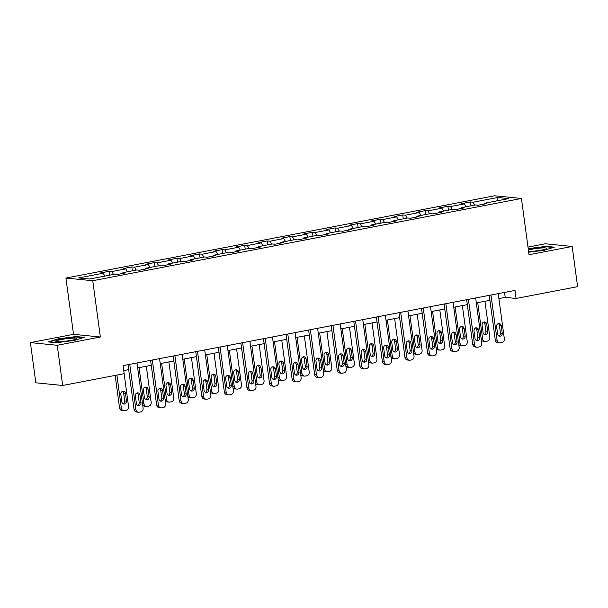 <?xml version="1.0" encoding="UTF-8"?>
<svg xmlns="http://www.w3.org/2000/svg" width="608" height="608" viewBox="0 0 608 608"><rect width="100%" height="100%" fill="white"/><g stroke="black" fill="none" stroke-linecap="round" stroke-linejoin="round"><path stroke-width="0.91" d="M30.4 342.608L57.228 345.283L100.358 337.007L73.53 334.332L30.4 342.608L35.834 382.804L62.67 385.48L124.176 373.677L123.09 365.636L515.006 290.419L516.093 298.46L577.6 286.657L572.166 246.46L545.33 243.778L528.002 247.106M73.53 334.332L65.922 278.054L494.593 195.784L521.428 198.459L92.75 280.729L65.922 278.054M497.724 197.486L473.123 202.206L470.478 201.947L461.791 203.612L464.436 203.878L450.543 206.545L447.898 206.279L439.212 207.944L441.864 208.21L427.964 210.877L425.319 210.611L416.64 212.276L419.284 212.542L405.392 215.209L402.747 214.943L394.06 216.608L396.705 216.874L382.812 219.541L380.167 219.275L371.48 220.947L374.133 221.206L360.232 223.873L357.588 223.607L348.908 225.279L351.553 225.538L337.66 228.205L335.008 227.939L326.329 229.611L328.974 229.877L315.081 232.537L312.436 232.279L303.749 233.943L306.394 234.209L292.501 236.869L289.856 236.611L281.177 238.275L283.822 238.541L269.929 241.209L267.277 240.943L258.598 242.607L261.242 242.873L247.35 245.541L244.705 245.275L236.018 246.939L238.663 247.205L224.77 249.873L222.125 249.607L213.438 251.271L216.091 251.537L202.198 254.205L199.546 253.939L190.866 255.611L193.511 255.869L179.618 258.537L176.974 258.271L168.287 259.943L170.932 260.201L157.039 262.869L154.394 262.61L145.707 264.275L148.36 264.541L134.467 267.201L131.814 266.942L123.135 268.607L125.78 268.873L111.887 271.54L109.242 271.274L100.556 272.939L103.2 273.205L78.599 277.924L89.619 279.026L114.228 274.299L116.873 274.565L125.56 272.901L122.907 272.635L136.8 269.967L139.452 270.233L148.132 268.569L145.487 268.303L159.38 265.635L162.024 265.901L170.711 264.237L168.066 263.971L181.959 261.303L184.604 261.569L193.291 259.897L190.638 259.639L204.531 256.971L207.184 257.237L215.863 255.565L213.218 255.307L227.111 252.639L229.756 252.905L238.442 251.233L235.798 250.967L249.69 248.307L252.335 248.566L261.022 246.901L258.37 246.635L272.262 243.975L274.915 244.234L283.594 242.569L280.949 242.303L294.842 239.636L297.487 239.902L306.174 238.237L303.529 237.971L317.422 235.304L320.066 235.57L328.753 233.905L326.101 233.639L340.001 230.972L342.646 231.238L351.325 229.573L348.68 229.307L362.573 226.64L365.218 226.906L373.905 225.234L371.26 224.975L385.153 222.308L387.798 222.574L396.484 220.902L393.832 220.643L407.732 217.976L410.377 218.234L419.056 216.57L416.412 216.304L430.304 213.644L432.957 213.902L441.636 212.238L438.991 211.972L452.884 209.304L455.529 209.57L464.216 207.906L461.571 207.64L475.464 204.972L478.108 205.238L486.788 203.574L484.143 203.308L508.744 198.588L497.724 197.486L496.85 200.868M122.634 273.463L122.907 272.635M111.887 271.54L113.514 274.436M125.78 268.873L127.406 271.776M145.213 269.124L145.487 268.303M134.467 267.201L136.093 270.104M148.36 264.541L149.986 267.436M167.793 264.792L168.066 263.971M157.039 262.869L158.673 265.772M170.932 260.201L172.566 263.104M190.365 260.46L190.638 259.639M179.618 258.537L181.245 261.44M193.511 255.869L195.138 258.772M212.944 256.128L213.218 255.307M202.198 254.205L203.824 257.108M216.091 251.537L217.717 254.44M235.524 251.796L235.798 250.967M224.77 249.873L226.404 252.776M238.663 247.205L240.297 250.108M258.104 247.464L258.37 246.635M247.35 245.541L248.976 248.444M261.242 242.873L262.869 245.776M280.676 243.132L280.949 242.303M269.929 241.209L271.556 244.104M283.822 238.541L285.448 241.444M303.255 238.8L303.529 237.971M292.501 236.869L294.135 239.772M306.394 234.209L308.028 237.105M325.835 234.46L326.101 233.639M315.081 232.537L316.707 235.44M328.974 229.877L330.6 232.773M348.407 230.128L348.68 229.307M337.66 228.205L339.287 231.108M351.553 225.538L353.18 228.441M370.986 225.796L371.26 224.975M360.232 223.873L361.866 226.776M374.133 221.206L375.759 224.109M393.566 221.464L393.832 220.643M382.812 219.541L384.438 222.444M396.705 216.874L398.331 219.777M416.138 217.132L416.412 216.304M405.392 215.209L407.018 218.112M419.284 212.542L420.911 215.445M438.718 212.8L438.991 211.972M427.964 210.877L429.598 213.78M441.864 208.21L443.49 211.113M461.297 208.468L461.571 207.64M450.543 206.545L452.17 209.441M464.436 203.878L466.062 206.781M483.869 204.128L484.143 203.308M473.123 202.206L474.749 205.109M57.228 345.283L62.67 385.48M100.358 337.007L92.75 280.729M521.428 198.459L529.036 254.737L572.166 246.46M498.894 298.589L505.218 297.373L516.093 298.46M123.758 370.584L128.683 369.641M137.659 367.916L151.255 365.302M160.238 363.584L173.835 360.97M182.818 359.252L196.414 356.638M205.39 354.912L218.986 352.306M227.97 350.58L241.566 347.974M250.549 346.248L264.146 343.642M273.121 341.916L286.718 339.31M295.701 337.584L309.297 334.978M318.28 333.252L331.877 330.638M340.852 328.92L354.456 326.306M363.432 324.588L377.028 321.974M386.012 320.249L399.608 317.642M408.584 315.917L422.188 313.31M431.163 311.585L444.76 308.978M453.743 307.253L467.339 304.646M476.315 302.921L489.919 300.306M103.2 273.205L104.834 276.108M504.541 292.425L505.218 297.373M470.478 201.947L471.002 205.831M447.898 206.279L448.423 210.163M425.319 210.611L425.843 214.495M402.747 214.943L403.271 218.827M380.167 219.275L380.692 223.159M357.588 223.607L358.112 227.498M335.008 227.939L335.54 231.83M312.436 232.279L312.96 236.162M289.856 236.611L290.381 240.494M267.277 240.943L267.809 244.826M244.705 245.275L245.229 249.158M222.125 249.607L222.65 253.49M199.546 253.939L200.078 257.83M176.974 258.271L177.498 262.162M154.394 262.61L154.918 266.494M131.814 266.942L132.339 270.826M109.242 271.274L109.767 275.158M528.694 252.214L544.396 250.23L554.321 247.144L546.242 246.339L528.208 248.626M56.324 342.722L74.328 340.442L84.254 337.364L76.175 336.558L58.17 338.831L48.245 341.916L56.324 342.722M553.242 247.486L545.976 246.757L528.268 249.044L528.238 248.619M546.303 246.787L546.242 246.339M58.224 339.256L58.17 338.831M76.236 337.007L76.175 336.558M498.226 293.641L504.336 338.808A3.268 2.926 95.7 0 1 501.874 342.578L500.43 342.851A3.268 2.926 95.7 0 1 497.093 340.191L490.99 295.024M489.25 295.366L495.284 340.016L497.093 340.191M502.246 333.268A2.614 2.341 -84.3 0 1 497.618 334.157L496.576 326.435A2.614 2.341 -84.3 0 1 501.205 325.546L502.246 333.268L500.437 333.085A2.614 2.341 -84.3 0 1 498.788 336.019M498.218 323.509A2.614 2.341 -84.3 0 1 499.388 325.371L500.437 333.085M499.67 342.889L497.853 342.707A3.268 2.926 -84.3 0 1 495.284 340.016M484.948 301.264L489.828 337.356A3.268 2.926 95.7 0 1 487.373 341.134L485.921 341.407A3.268 2.926 95.7 0 1 482.592 338.747L477.713 302.655M484.287 334.567A2.614 2.341 95.7 0 0 485.929 331.641L484.888 323.92A2.614 2.341 95.7 0 0 483.717 322.065M485.161 341.445L483.352 341.263A3.268 2.926 -84.3 0 1 481.338 340.032M487.745 331.824L486.704 324.102A2.614 2.341 95.7 0 0 482.068 324.991L483.117 332.713A2.614 2.341 95.7 0 0 487.745 331.824L485.929 331.641M528.618 251.613A10.617 1.216 -7.7 0 0 539.258 250.542A10.617 1.216 -7.7 0 0 546.698 248.596A10.617 1.216 -7.7 0 0 546.866 248.414A10.617 1.216 -7.7 0 0 540.322 248.079A10.617 1.216 -7.7 0 0 528.398 250.002M539.577 250.488A7.266 0.836 -7.7 0 0 533.459 251.317M71.007 340.434A10.617 1.216 -7.7 0 0 76.631 338.808A10.617 1.216 -7.7 0 0 72.626 338.132A10.617 1.216 -7.7 0 0 61.575 339.492A10.617 1.216 -7.7 0 0 56.02 341.597A10.617 1.216 -7.7 0 0 71.007 340.434M69.51 340.7A7.266 0.836 -7.7 0 0 63.392 341.529M49.309 342.023L58.459 339.18L75.909 336.976L83.174 337.698M475.646 297.973L481.756 343.14A3.268 2.926 95.7 0 1 479.294 346.91L477.85 347.191A3.268 2.926 95.7 0 1 474.521 344.531L468.411 299.364M466.67 299.698L472.705 344.348L474.521 344.531M479.674 337.6A2.614 2.341 -84.3 0 1 475.038 338.489L473.997 330.775A2.614 2.341 -84.3 0 1 478.625 329.886L479.674 337.6L477.858 337.417A2.614 2.341 -84.3 0 1 476.208 340.351M475.646 327.841A2.614 2.341 -84.3 0 1 476.816 329.703L477.858 337.417M477.09 347.221L475.274 347.039A3.268 2.926 -84.3 0 1 472.705 344.348M453.074 302.305L459.177 347.472A3.268 2.926 95.7 0 1 456.722 351.242L455.27 351.523A3.268 2.926 95.7 0 1 451.942 348.863L445.839 303.696M444.091 304.03L450.133 348.68L451.942 348.863M457.094 341.932A2.614 2.341 -84.3 0 1 452.466 342.821L451.417 335.107A2.614 2.341 -84.3 0 1 456.053 334.218L457.094 341.932L455.278 341.749A2.614 2.341 -84.3 0 1 453.636 344.683M453.066 332.173A2.614 2.341 -84.3 0 1 454.237 334.035L455.278 341.749M454.51 351.553L452.702 351.378A3.268 2.926 -84.3 0 1 450.133 348.68M462.369 305.596L467.256 341.696A3.268 2.926 95.7 0 1 464.793 345.466L463.342 345.739A3.268 2.926 95.7 0 1 460.013 343.079L455.134 306.987M461.708 338.907A2.614 2.341 95.7 0 0 463.357 335.973L462.308 328.259A2.614 2.341 95.7 0 0 461.138 326.397M462.589 345.777L460.773 345.595A3.268 2.926 -84.3 0 1 458.759 344.364M465.166 336.156L464.124 328.434A2.614 2.341 95.7 0 0 459.496 329.323L460.537 337.045A2.614 2.341 95.7 0 0 465.166 336.156L463.357 335.973M439.797 309.928L444.676 346.028A3.268 2.926 95.7 0 1 442.214 349.798L440.77 350.071A3.268 2.926 95.7 0 1 437.441 347.411L432.562 311.319M439.128 343.239A2.614 2.341 95.7 0 0 440.777 340.305L439.736 332.591A2.614 2.341 95.7 0 0 438.566 330.729M440.01 350.109L438.193 349.927A3.268 2.926 -84.3 0 1 436.179 348.696M442.594 340.488L441.545 332.766A2.614 2.341 95.7 0 0 436.916 333.655L437.958 341.377A2.614 2.341 95.7 0 0 442.594 340.488L440.777 340.305M430.494 306.637L436.605 351.804A3.268 2.926 95.7 0 1 434.142 355.574L432.698 355.855A3.268 2.926 95.7 0 1 429.362 353.195L423.259 308.028M421.519 308.362L427.553 353.012L429.362 353.195M434.515 346.264A2.614 2.341 -84.3 0 1 429.886 347.153L428.845 339.439A2.614 2.341 -84.3 0 1 433.474 338.55L434.515 346.264L432.706 346.089A2.614 2.341 -84.3 0 1 431.057 349.015M430.487 336.505A2.614 2.341 -84.3 0 1 431.657 338.367L432.706 346.089M431.938 355.885L430.122 355.71A3.268 2.926 -84.3 0 1 427.553 353.012M407.915 310.969L414.025 356.136A3.268 2.926 95.7 0 1 411.563 359.906L410.119 360.187A3.268 2.926 95.7 0 1 406.79 357.527L400.68 312.36M398.939 312.694L404.974 357.344L406.79 357.527M411.943 350.603A2.614 2.341 -84.3 0 1 407.307 351.485L406.266 343.771A2.614 2.341 -84.3 0 1 410.894 342.882L411.943 350.603L410.126 350.421A2.614 2.341 -84.3 0 1 408.477 353.347M407.915 340.837A2.614 2.341 -84.3 0 1 409.085 342.699L410.126 350.421M409.359 360.225L407.542 360.042A3.268 2.926 -84.3 0 1 404.974 357.344M385.343 315.301L391.446 360.468A3.268 2.926 95.7 0 1 388.991 364.245L387.539 364.519A3.268 2.926 95.7 0 1 384.21 361.859L378.108 316.692M376.36 317.026L382.402 361.676L384.21 361.859M389.363 354.935A2.614 2.341 -84.3 0 1 384.727 355.824L383.686 348.103A2.614 2.341 -84.3 0 1 388.322 347.214L389.363 354.935L387.547 354.753A2.614 2.341 -84.3 0 1 385.898 357.679M385.335 345.177A2.614 2.341 -84.3 0 1 386.506 347.031L387.547 354.753M386.779 364.557L384.97 364.374A3.268 2.926 -84.3 0 1 382.402 361.676M417.217 314.26L422.096 350.36A3.268 2.926 95.7 0 1 419.642 354.13L418.19 354.411A3.268 2.926 95.7 0 1 414.861 351.751L409.982 315.651M416.548 347.571A2.614 2.341 95.7 0 0 418.198 344.637L417.156 336.923A2.614 2.341 95.7 0 0 415.986 335.061M417.43 354.441L415.621 354.259A3.268 2.926 -84.3 0 1 413.607 353.028M420.014 344.82L418.973 337.106A2.614 2.341 95.7 0 0 414.337 337.995L415.378 345.709A2.614 2.341 95.7 0 0 420.014 344.82L418.198 344.637M394.638 318.592L399.524 354.692A3.268 2.926 95.7 0 1 397.062 358.462L395.61 358.743A3.268 2.926 95.7 0 1 392.282 356.083L387.402 319.983M393.976 351.903A2.614 2.341 95.7 0 0 395.626 348.969L394.577 341.255A2.614 2.341 95.7 0 0 393.406 339.393M394.858 358.773L393.042 358.598A3.268 2.926 -84.3 0 1 391.028 357.36M397.434 349.152L396.393 341.438A2.614 2.341 95.7 0 0 391.757 342.327L392.806 350.041A2.614 2.341 95.7 0 0 397.434 349.152L395.626 348.969M372.066 322.932L376.945 359.024A3.268 2.926 95.7 0 1 374.482 362.794L373.038 363.075A3.268 2.926 95.7 0 1 369.71 360.415L364.83 324.315M371.397 356.235A2.614 2.341 95.7 0 0 373.046 353.309L372.005 345.587A2.614 2.341 95.7 0 0 370.834 343.725M372.278 363.105L370.462 362.93A3.268 2.926 -84.3 0 1 368.448 361.699M374.855 353.484L373.814 345.77A2.614 2.341 95.7 0 0 369.185 346.659L370.226 354.373A2.614 2.341 95.7 0 0 374.855 353.484L373.046 353.309M362.763 319.641L368.874 364.808A3.268 2.926 95.7 0 1 366.411 368.577L364.96 368.851A3.268 2.926 95.7 0 1 361.631 366.191L355.528 321.024M353.78 321.358L359.822 366.008L361.631 366.191M366.784 359.267A2.614 2.341 -84.3 0 1 362.155 360.156L361.114 352.435A2.614 2.341 -84.3 0 1 365.742 351.546L366.784 359.267L364.975 359.085A2.614 2.341 -84.3 0 1 363.326 362.011M362.756 349.509A2.614 2.341 -84.3 0 1 363.926 351.363L364.975 359.085M364.207 368.889L362.391 368.706A3.268 2.926 -84.3 0 1 359.822 366.008M349.486 327.264L354.365 363.356A3.268 2.926 95.7 0 1 351.91 367.126L350.459 367.407A3.268 2.926 95.7 0 1 347.13 364.747L342.251 328.647M348.817 360.567A2.614 2.341 95.7 0 0 350.466 357.641L349.425 349.919A2.614 2.341 95.7 0 0 348.255 348.057M349.699 367.445L347.89 367.262A3.268 2.926 -84.3 0 1 345.876 366.031M352.283 357.816L351.234 350.102A2.614 2.341 95.7 0 0 346.606 350.991L347.647 358.705A2.614 2.341 95.7 0 0 352.283 357.816L350.466 357.641M340.184 323.973L346.294 369.14A3.268 2.926 95.7 0 1 343.832 372.909L342.388 373.183A3.268 2.926 95.7 0 1 339.059 370.523L332.948 325.356M331.208 325.69L337.242 370.348L339.059 370.523M344.204 363.599A2.614 2.341 -84.3 0 1 339.576 364.488L338.534 356.767A2.614 2.341 -84.3 0 1 343.163 355.878L344.204 363.599L342.395 363.417A2.614 2.341 -84.3 0 1 340.746 366.35M340.184 353.841A2.614 2.341 -84.3 0 1 341.354 355.703L342.395 363.417M341.628 373.221L339.811 373.038A3.268 2.926 -84.3 0 1 337.242 370.348M326.906 331.596L331.786 367.688A3.268 2.926 95.7 0 1 329.331 371.465L327.879 371.739A3.268 2.926 95.7 0 1 324.55 369.079L319.671 332.986M326.245 364.899A2.614 2.341 95.7 0 0 327.894 361.973L326.846 354.251A2.614 2.341 95.7 0 0 325.675 352.397M327.127 371.777L325.31 371.594A3.268 2.926 -84.3 0 1 323.296 370.363M329.703 362.155L328.662 354.434A2.614 2.341 95.7 0 0 324.026 355.323L325.075 363.044A2.614 2.341 95.7 0 0 329.703 362.155L327.894 361.973M317.612 328.305L323.714 373.472A3.268 2.926 95.7 0 1 321.26 377.241L319.808 377.522A3.268 2.926 95.7 0 1 316.479 374.862L310.376 329.696M308.628 330.03L314.663 374.68L316.479 374.862M321.632 367.931A2.614 2.341 -84.3 0 1 316.996 368.82L315.955 361.099A2.614 2.341 -84.3 0 1 320.591 360.217L321.632 367.931L319.816 367.749A2.614 2.341 -84.3 0 1 318.166 370.682M317.604 358.173A2.614 2.341 -84.3 0 1 318.774 360.035L319.816 367.749M319.048 377.553L317.239 377.37A3.268 2.926 -84.3 0 1 314.663 374.68M304.334 335.928L309.214 372.028A3.268 2.926 95.7 0 1 306.751 375.797L305.307 376.071A3.268 2.926 95.7 0 1 301.978 373.411L297.092 337.318M303.666 369.231A2.614 2.341 95.7 0 0 305.315 366.305L304.274 358.583A2.614 2.341 95.7 0 0 303.103 356.729M304.547 376.109L302.731 375.926A3.268 2.926 -84.3 0 1 300.717 374.695M307.124 366.487L306.082 358.766A2.614 2.341 95.7 0 0 301.454 359.655L302.495 367.376A2.614 2.341 95.7 0 0 307.124 366.487L305.315 366.305M295.032 332.637L301.135 377.804A3.268 2.926 95.7 0 1 298.68 381.573L297.228 381.854A3.268 2.926 95.7 0 1 293.9 379.194L287.797 334.028M286.049 334.362L292.091 379.012L293.9 379.194M299.052 372.263A2.614 2.341 -84.3 0 1 294.424 373.152L293.375 365.438A2.614 2.341 -84.3 0 1 298.011 364.549L299.052 372.263L297.244 372.081A2.614 2.341 -84.3 0 1 295.594 375.014M295.024 362.505A2.614 2.341 -84.3 0 1 296.195 364.367L297.244 372.081M296.476 381.885L294.66 381.702A3.268 2.926 -84.3 0 1 292.091 379.012M281.755 340.26L286.634 376.36A3.268 2.926 95.7 0 1 284.172 380.129L282.728 380.403A3.268 2.926 95.7 0 1 279.399 377.743L274.52 341.65M281.086 373.57A2.614 2.341 95.7 0 0 282.735 370.637L281.694 362.923A2.614 2.341 95.7 0 0 280.524 361.061M281.968 380.441L280.159 380.258A3.268 2.926 -84.3 0 1 278.145 379.027M284.552 370.819L283.503 363.098A2.614 2.341 95.7 0 0 278.874 363.987L279.916 371.708A2.614 2.341 95.7 0 0 284.552 370.819L282.735 370.637M272.452 336.969L278.563 382.136A3.268 2.926 95.7 0 1 276.1 385.905L274.656 386.186A3.268 2.926 95.7 0 1 271.328 383.526L265.217 338.36M263.477 338.694L269.511 383.344L271.328 383.526M276.473 376.595A2.614 2.341 -84.3 0 1 271.844 377.484L270.803 369.77A2.614 2.341 -84.3 0 1 275.432 368.881L276.473 376.595L274.664 376.42A2.614 2.341 -84.3 0 1 273.015 379.346M272.452 366.837A2.614 2.341 -84.3 0 1 273.623 368.699L274.664 376.42M273.896 386.217L272.08 386.042A3.268 2.926 -84.3 0 1 269.511 383.344M259.175 344.592L264.054 380.692A3.268 2.926 95.7 0 1 261.6 384.461L260.148 384.742A3.268 2.926 95.7 0 1 256.819 382.082L251.94 345.982M258.514 377.902A2.614 2.341 95.7 0 0 260.163 374.969L259.114 367.255A2.614 2.341 95.7 0 0 257.944 365.393M259.396 384.773L257.579 384.59A3.268 2.926 -84.3 0 1 255.565 383.359M261.972 375.151L260.931 367.437A2.614 2.341 95.7 0 0 256.295 368.319L257.344 376.04A2.614 2.341 95.7 0 0 261.972 375.151L260.163 374.969M249.88 341.301L255.983 386.468A3.268 2.926 95.7 0 1 253.521 390.237L252.077 390.518A3.268 2.926 95.7 0 1 248.748 387.858L242.638 342.692M240.897 343.026L246.932 387.676L248.748 387.858M253.901 380.927A2.614 2.341 -84.3 0 1 249.265 381.816L248.224 374.102A2.614 2.341 -84.3 0 1 252.852 373.213L253.901 380.927L252.084 380.752A2.614 2.341 -84.3 0 1 250.435 383.678M249.873 371.169A2.614 2.341 -84.3 0 1 251.043 373.031L252.084 380.752M251.317 390.556L249.508 390.374A3.268 2.926 -84.3 0 1 246.932 387.676M236.603 348.924L241.482 385.024A3.268 2.926 95.7 0 1 239.02 388.793L237.576 389.074A3.268 2.926 95.7 0 1 234.247 386.414L229.36 350.314M235.934 382.234A2.614 2.341 95.7 0 0 237.584 379.301L236.542 371.587A2.614 2.341 95.7 0 0 235.372 369.725M236.816 389.105L235 388.922A3.268 2.926 -84.3 0 1 232.986 387.691M239.392 379.483L238.351 371.769A2.614 2.341 95.7 0 0 233.723 372.658L234.764 380.372A2.614 2.341 95.7 0 0 239.392 379.483L237.584 379.301M227.301 345.633L233.404 390.8A3.268 2.926 95.7 0 1 230.949 394.577L229.497 394.85A3.268 2.926 95.7 0 1 226.168 392.19L220.066 347.024M218.318 347.358L224.36 392.008L226.168 392.19M231.321 385.267A2.614 2.341 -84.3 0 1 226.693 386.156L225.644 378.434A2.614 2.341 -84.3 0 1 230.28 377.545L231.321 385.267L229.512 385.084A2.614 2.341 -84.3 0 1 227.863 388.01M227.293 375.508A2.614 2.341 -84.3 0 1 228.464 377.363L229.512 385.084M228.745 394.888L226.928 394.706A3.268 2.926 -84.3 0 1 224.36 392.008M214.024 353.256L218.903 389.356A3.268 2.926 95.7 0 1 216.44 393.125L214.996 393.406A3.268 2.926 95.7 0 1 211.668 390.746L206.788 354.646M213.355 386.566A2.614 2.341 95.7 0 0 215.004 383.64L213.963 375.919A2.614 2.341 95.7 0 0 212.792 374.057M214.236 393.437L212.428 393.262A3.268 2.926 -84.3 0 1 210.406 392.031M216.82 383.815L215.772 376.101A2.614 2.341 95.7 0 0 211.143 376.99L212.184 384.704A2.614 2.341 95.7 0 0 216.82 383.815L215.004 383.64M204.721 349.965L210.832 395.132A3.268 2.926 95.7 0 1 208.369 398.909L206.925 399.182A3.268 2.926 95.7 0 1 203.596 396.522L197.486 351.356M195.746 351.69L201.78 396.34L203.596 396.522M208.742 389.599A2.614 2.341 -84.3 0 1 204.113 390.488L203.072 382.766A2.614 2.341 -84.3 0 1 207.7 381.877L208.742 389.599L206.933 389.416A2.614 2.341 -84.3 0 1 205.284 392.342M204.721 379.84A2.614 2.341 -84.3 0 1 205.892 381.695L206.933 389.416M206.165 399.22L204.349 399.038A3.268 2.926 -84.3 0 1 201.78 396.34M191.444 357.595L196.323 393.688A3.268 2.926 95.7 0 1 193.868 397.457L192.417 397.738A3.268 2.926 95.7 0 1 189.088 395.078L184.209 358.978M190.783 390.898A2.614 2.341 95.7 0 0 192.424 387.972L191.383 380.251A2.614 2.341 95.7 0 0 190.213 378.389M191.657 397.776L189.848 397.594A3.268 2.926 -84.3 0 1 187.834 396.363M194.241 388.147L193.2 380.433A2.614 2.341 95.7 0 0 188.564 381.322L189.612 389.036A2.614 2.341 95.7 0 0 194.241 388.147L192.424 387.972M182.149 354.304L188.252 399.471A3.268 2.926 95.7 0 1 185.79 403.241L184.346 403.514A3.268 2.926 95.7 0 1 181.017 400.854L174.906 355.688M173.166 356.022L179.2 400.68L181.017 400.854M186.17 393.931A2.614 2.341 -84.3 0 1 181.534 394.82L180.492 387.098A2.614 2.341 -84.3 0 1 185.121 386.209L186.17 393.931L184.353 393.748A2.614 2.341 -84.3 0 1 182.704 396.682M182.142 384.172A2.614 2.341 -84.3 0 1 183.312 386.034L184.353 393.748M183.586 403.552L181.777 403.37A3.268 2.926 -84.3 0 1 179.2 400.68M168.872 361.927L173.751 398.02A3.268 2.926 95.7 0 1 171.289 401.797L169.845 402.07A3.268 2.926 95.7 0 1 166.516 399.41L161.629 363.31M168.203 395.23A2.614 2.341 95.7 0 0 169.852 392.304L168.804 384.583A2.614 2.341 95.7 0 0 167.641 382.721M169.085 402.108L167.268 401.926A3.268 2.926 -84.3 0 1 165.254 400.695M171.661 392.487L170.62 384.765A2.614 2.341 95.7 0 0 165.992 385.654L167.033 393.376A2.614 2.341 95.7 0 0 171.661 392.487L169.852 392.304M159.57 358.636L165.672 403.803A3.268 2.926 95.7 0 1 163.218 407.573L161.766 407.846A3.268 2.926 95.7 0 1 158.437 405.186L152.334 360.02M150.586 360.354L156.628 405.012L158.437 405.186M163.59 398.263A2.614 2.341 -84.3 0 1 158.962 399.152L157.913 391.43A2.614 2.341 -84.3 0 1 162.549 390.541L163.59 398.263L161.774 398.08A2.614 2.341 -84.3 0 1 160.132 401.014M159.562 388.504A2.614 2.341 -84.3 0 1 160.732 390.366L161.774 398.08M161.006 407.884L159.197 407.702A3.268 2.926 -84.3 0 1 156.628 405.012M146.292 366.259L151.172 402.352A3.268 2.926 95.7 0 1 148.709 406.129L147.265 406.402A3.268 2.926 95.7 0 1 143.936 403.742L139.057 367.65M145.624 399.562A2.614 2.341 95.7 0 0 147.273 396.636L146.232 388.915A2.614 2.341 95.7 0 0 145.061 387.06M146.505 406.44L144.696 406.258A3.268 2.926 -84.3 0 1 142.675 405.027M149.089 396.819L148.04 389.097A2.614 2.341 95.7 0 0 143.412 389.986L144.453 397.708A2.614 2.341 95.7 0 0 149.089 396.819L147.273 396.636M136.99 362.968L143.1 408.135A3.268 2.926 95.7 0 1 140.638 411.905L139.194 412.186A3.268 2.926 95.7 0 1 135.865 409.526L129.755 364.359M128.014 364.694L134.049 409.344L135.865 409.526M141.01 402.595A2.614 2.341 -84.3 0 1 136.382 403.484L135.341 395.77A2.614 2.341 -84.3 0 1 139.969 394.881L141.01 402.595L139.202 402.412A2.614 2.341 -84.3 0 1 137.552 405.346M136.99 392.836A2.614 2.341 -84.3 0 1 138.16 394.698L139.202 402.412M138.434 412.216L136.618 412.034A3.268 2.926 -84.3 0 1 134.049 409.344M115.155 375.41L119.548 407.9A3.268 2.926 -84.3 0 0 122.117 410.59L123.926 410.772A3.268 2.926 95.7 0 0 124.686 410.734L126.137 410.461A3.268 2.926 95.7 0 0 128.592 406.691L124.131 373.684M123.926 410.772A3.268 2.926 95.7 0 1 121.357 408.074L116.896 375.075M123.052 403.902A2.614 2.341 95.7 0 0 124.693 400.968L123.652 393.254A2.614 2.341 95.7 0 0 122.482 391.392M126.51 401.151L125.468 393.429A2.614 2.341 95.7 0 0 120.832 394.318L121.881 402.04A2.614 2.341 95.7 0 0 126.51 401.151L124.693 400.968M501.205 325.546L499.388 325.371M482.592 338.747L481.141 338.603M484.888 323.92L486.704 324.102M478.625 329.886L476.816 329.703M456.053 334.218L454.237 334.035M460.013 343.079L458.569 342.935M462.308 328.259L464.124 328.434M437.441 347.411L435.989 347.267M439.736 332.591L441.545 332.766M433.474 338.55L431.657 338.367M410.894 342.882L409.085 342.699M388.322 347.214L386.506 347.031M414.861 351.751L413.41 351.606M417.156 336.923L418.973 337.106M392.282 356.083L390.838 355.938M394.577 341.255L396.393 341.438M369.71 360.415L368.258 360.27M372.005 345.587L373.814 345.77M365.742 351.546L363.926 351.363M347.13 364.747L345.678 364.602M349.425 349.919L351.234 350.102M343.163 355.878L341.354 355.703M324.55 369.079L323.099 368.934M326.846 354.251L328.662 354.434M320.591 360.217L318.774 360.035M301.978 373.411L300.527 373.266M304.274 358.583L306.082 358.766M298.011 364.549L296.195 364.367M279.399 377.743L277.947 377.598M281.694 362.923L283.503 363.098M275.432 368.881L273.623 368.699M256.819 382.082L255.368 381.93M259.114 367.255L260.931 367.437M252.852 373.213L251.043 373.031M234.247 386.414L232.796 386.27M236.542 371.587L238.351 371.769M230.28 377.545L228.464 377.363M211.668 390.746L210.216 390.602M213.963 375.919L215.772 376.101M207.7 381.877L205.892 381.695M189.088 395.078L187.636 394.934M191.383 380.251L193.2 380.433M185.121 386.209L183.312 386.034M166.516 399.41L165.064 399.266M168.804 384.583L170.62 384.765M162.549 390.541L160.732 390.366M143.936 403.742L142.485 403.598M146.232 388.915L148.04 389.097M139.969 394.881L138.16 394.698M121.357 408.074L119.548 407.9M123.652 393.254L125.468 393.429"/></g></svg>
